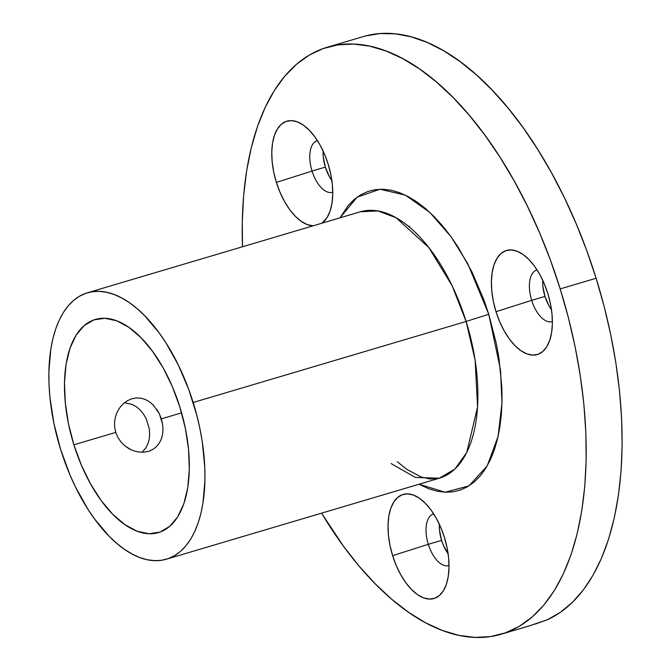 <?xml version="1.0" encoding="UTF-8"?>
<svg xmlns="http://www.w3.org/2000/svg" width="671" height="671" viewBox="0 0 671 671"><rect width="100%" height="100%" fill="white"/><g stroke="black" fill="none" stroke-linecap="round" stroke-linejoin="round"><path stroke-width="1.01" d="M391.076 463.544L415.357 477.458L439.388 478.197A138.939 70.237 -106.5 0 0 466.11 321.476L488.765 314.28L483.85 299.778L472.065 272.107L458.058 247.071L450.384 235.848L442.365 225.632L434.07 216.532L425.59 208.622L416.993 201.979L408.379 196.687L399.815 192.77L391.394 190.279L383.183 189.247L375.282 189.667L367.75 191.537L360.671 194.85L354.103 199.564L348.115 205.645L339.987 217.84L357.165 197.148L379.971 189.239L405.351 195.144L429.851 212.422L450.979 236.662L467.687 263.552L488.765 314.28L466.11 321.476L452.145 285.804L428.853 247.591L396.049 217.714L377.84 210.929L360.327 211.801L87.381 292.799A138.939 70.237 73.5 0 1 193.164 402.483A138.939 70.237 73.5 0 1 166.433 559.195A138.939 70.237 73.5 0 1 60.65 449.52A138.939 70.237 73.5 0 1 87.381 292.799M149.314 428.828L146.11 418.545L143.409 413.932L140.113 409.947L136.288 406.71L132.078 404.378L124.471 402.726L132.078 404.378L136.288 406.71L140.113 409.947L143.409 413.932L146.11 418.545L149.314 428.828L149.692 434.112L149.314 428.828M149.214 439.195L149.692 434.112L149.214 439.195L147.872 443.934L149.214 439.195M145.699 448.119L142.059 452.254L145.699 448.119L147.872 443.934M152.653 449.545L148.4 451.357L152.653 449.545L156.268 446.844L152.653 449.545M159.178 443.33L156.268 446.844L159.178 443.33L161.283 439.17L159.178 443.33M162.567 434.473L161.283 439.17L162.567 434.473L162.994 429.39L162.583 424.139L162.994 429.39M161.35 418.863L162.583 424.139L159.379 413.831L161.35 418.863L181.598 412.858L161.35 418.863M156.712 409.209L159.379 413.831L153.449 405.192L149.708 401.954L153.449 405.192M141.145 398.23L145.557 399.589L141.145 398.23L136.565 397.937L141.145 398.23M120.134 407.188L123.623 403.439L127.633 400.587L132.011 398.725L136.565 397.937L132.011 398.725L127.633 400.587L123.623 403.439L120.184 407.121L117.442 411.524L115.538 416.456L114.582 421.707L114.64 427.108L115.739 432.401L73.902 444.814A111.151 56.188 73.5 0 1 95.282 319.446A111.151 56.188 73.5 0 1 179.912 407.188A111.151 56.188 73.5 0 1 158.532 532.556A111.151 56.188 73.5 0 1 73.902 444.814L115.739 432.401L117.853 437.4L120.872 441.895L124.655 445.712L129.05 448.74L133.806 450.862L138.788 452.028L143.72 452.195L148.4 451.357L143.72 452.195L138.788 452.028L133.806 450.862M317.442 140.633A26.915 13.605 -106.5 0 0 312.049 171.055L276.377 182.395A54.276 27.436 73.5 0 1 276.326 130.845A54.276 27.436 73.5 0 1 305.154 126.475A54.276 27.436 73.5 0 1 328.136 164.026L330.786 174.309L332.346 184.55L332.741 194.355L331.969 203.347L330.057 211.18L327.071 217.555L321.862 223.217A54.276 27.436 73.5 0 0 330.182 210.803A54.276 27.436 73.5 0 0 328.136 164.026L324.496 154.095L319.992 144.902L314.816 136.792L309.146 130.082L303.225 125.032L297.253 121.837L291.482 120.612L286.123 121.409L281.384 124.194L277.442 128.866L274.464 135.24L272.543 143.074L271.772 152.065L272.174 161.87L273.726 172.111L276.377 182.395L312.049 171.055A26.915 13.605 73.5 0 1 317.224 140.692A26.915 13.605 73.5 0 1 317.442 140.633M433.701 513.894A26.915 13.605 -106.5 0 0 428.308 544.315L392.636 555.663A54.276 27.436 73.5 0 1 392.585 504.106A54.276 27.436 73.5 0 1 421.413 499.736A54.276 27.436 73.5 0 1 444.395 537.286L447.045 547.57L448.605 557.811L449 567.616L448.228 576.615L446.316 584.449L443.33 590.824L439.388 595.496L434.649 598.28L429.289 599.077L423.518 597.853L417.555 594.657L411.625 589.608L405.963 582.898L400.78 574.787L396.284 565.594L392.636 555.663L389.985 545.38L388.434 535.139L388.031 525.334L388.803 516.343L390.723 508.509L393.709 502.134L397.643 497.463L402.382 494.67L407.742 493.873L413.512 495.097L419.484 498.301L425.406 503.351L431.076 510.061L436.251 518.163L440.755 527.364L444.395 537.286A54.276 27.436 73.5 0 1 446.441 584.072A54.276 27.436 73.5 0 1 420.7 596.578A54.276 27.436 73.5 0 1 392.636 555.663L428.308 544.315A26.915 13.605 73.5 0 1 433.483 513.952A26.915 13.605 73.5 0 1 433.701 513.894M537.068 269.935A26.915 13.605 -106.5 0 0 531.675 300.356L496.012 311.705A54.276 27.436 73.5 0 1 495.953 260.147A54.276 27.436 73.5 0 1 524.789 255.777A54.276 27.436 73.5 0 1 547.771 293.328L550.421 303.611L551.973 313.852L552.376 323.657L551.604 332.648L549.683 340.482L546.706 346.865L542.764 351.537L538.025 354.322L532.665 355.118L526.894 353.894L520.931 350.698L515.001 345.64L509.331 338.939L504.156 330.828L499.652 321.635L496.012 311.705L493.361 301.422L491.801 291.18L491.407 281.375L492.178 272.384L494.091 264.55L497.077 258.176L501.019 253.504L505.758 250.711L511.117 249.914L516.888 251.139L522.852 254.343L528.782 259.392L534.443 266.093L539.627 274.204L544.131 283.397L547.771 293.328A54.276 27.436 73.5 0 1 549.809 340.105A54.276 27.436 73.5 0 1 524.076 352.619A54.276 27.436 73.5 0 1 496.012 311.705L531.675 300.356A26.915 13.605 73.5 0 1 536.859 269.994A26.915 13.605 73.5 0 1 537.068 269.935M448.203 553.885L443.405 545.305L441.593 540.373L428.308 544.315L441.593 540.373L439.505 530.199L439.354 524.219A26.915 13.605 -106.5 0 0 441.593 540.373A26.915 13.605 -106.5 0 0 448.119 553.768M331.944 180.616L329.377 176.599L325.334 167.113L312.049 171.055L325.334 167.113L323.246 156.93L323.095 150.95A26.915 13.605 -106.5 0 0 325.334 167.113A26.915 13.605 -106.5 0 0 331.86 180.507M551.579 309.927L549.004 305.901L544.969 296.414L531.675 300.356L544.969 296.414L542.881 286.232L542.722 280.252A26.915 13.605 -106.5 0 0 544.969 296.414A26.915 13.605 -106.5 0 0 551.495 309.809M534.846 624.189L547.268 619.786A306.102 154.741 -106.5 0 0 596.108 278.264L560.193 288.916A306.102 154.741 73.5 0 1 501.304 634.187A306.102 154.741 73.5 0 1 321.568 513.156L343.409 546.144L359.111 566.139L375.349 583.971L391.965 599.463L408.79 612.455L425.666 622.839L442.432 630.497L458.93 635.37L475.001 637.408L490.476 636.586L505.221 632.912L519.094 626.429L531.952 617.186L543.678 605.292L554.162 590.841L563.288 573.982L570.987 554.883L577.169 533.722L581.791 510.698L584.793 486.039L586.152 459.979L585.858 432.77L583.913 404.672L580.323 375.961L575.148 346.915L568.412 317.811L560.193 288.916L550.572 260.533L539.635 232.912L527.49 206.341L514.254 181.053L500.063 157.308L485.032 135.324L469.331 115.328L453.093 97.496L436.477 82.013L419.652 69.012L402.776 58.637L386.01 50.971L369.511 46.098L353.449 44.068L337.966 44.89L323.221 48.555L309.348 55.047L296.49 64.282L284.764 76.184L274.288 90.627L265.154 107.486L257.454 126.584L251.273 147.754L246.651 170.778L243.648 195.437L242.29 221.497L242.508 246.769A306.102 154.741 73.5 0 1 327.138 47.28A306.102 154.741 73.5 0 1 560.193 288.916L596.108 278.264L586.764 250.635L576.179 223.728L564.437 197.794L551.654 173.068L537.949 149.767L523.447 128.111L508.266 108.299L492.564 90.51L476.469 74.9L460.138 61.623L443.716 50.786L427.352 42.499L411.197 36.838L395.395 33.844L380.088 33.55L365.427 35.957L327.138 47.28M531.206 625.288L528.706 626.051M397.266 461.707L406.978 469.474L421.254 477.031L430.111 479.044L439.388 478.197L454.946 468.987L466.739 452.497L477.567 407.037L475.118 360.126L466.11 321.476L193.164 402.483L466.11 321.476A138.939 70.237 -106.5 0 0 360.327 211.801M149.708 401.954L145.557 399.589M409.553 226.194L408.639 226.454M488.765 314.28L496.397 343.887L499.039 358.725L501.866 387.729L502.017 401.627L501.321 414.93L499.786 427.519L497.429 439.279L494.275 450.09L490.342 459.845L485.678 468.45L480.327 475.823L474.338 481.904L467.771 486.618L460.692 489.931L453.16 491.809L445.259 492.229L437.056 491.189L428.626 488.698L419.048 484.227L445.074 492.22L468.928 485.913L487.18 465.942L498.092 436.435L501.983 402.868L500.499 369.796L488.765 314.28M313.105 225.817L307.259 224.584L301.296 221.388L295.366 216.339L289.704 209.629L284.521 201.526L280.017 192.325L276.377 182.395A54.276 27.436 73.5 0 0 313.105 225.817M529.083 625.942L547.268 619.786L560.36 612.338L572.455 602.323L583.435 589.826L593.198 574.955L601.652 557.861L608.731 538.687L614.359 517.609L618.494 494.821L621.094 470.53L622.134 444.965L621.606 418.352L619.509 390.933L615.877 362.952L610.736 334.678L604.126 306.362L596.108 278.264A306.102 154.741 -106.5 0 0 365.427 35.957L351.57 40.05M552.384 321.543A26.915 13.605 73.5 0 1 552.174 321.61A26.915 13.605 73.5 0 1 531.675 300.356A26.915 13.605 -106.5 0 0 552.384 321.543M332.757 192.233A26.915 13.605 73.5 0 1 332.539 192.3A26.915 13.605 73.5 0 1 312.049 171.055A26.915 13.605 -106.5 0 0 332.757 192.233M449.016 565.502A26.915 13.605 73.5 0 1 448.798 565.569A26.915 13.605 73.5 0 1 428.308 544.315A26.915 13.605 -106.5 0 0 449.016 565.502M60.65 449.52L69.985 474.942L75.496 487.003L87.943 509.255L94.762 519.237L109.264 536.406L116.804 543.435L124.445 549.331L132.103 554.045L139.711 557.526L147.201 559.74L154.498 560.662L161.518 560.285L168.211 558.616L174.51 555.672L180.348 551.487L185.666 546.085L190.43 539.526L194.573 531.877L198.062 523.204L200.872 513.592L202.969 503.149L204.949 480.126L204.814 467.771L202.306 441.988L199.95 428.803L196.897 415.592L188.794 389.599L178.318 364.999L165.871 342.738L159.052 332.766L144.55 315.596L137.01 308.568L129.377 302.663L121.711 297.958L114.104 294.477L106.614 292.262L99.325 291.34L92.296 291.717L85.603 293.378L79.304 296.322L73.466 300.516L68.148 305.917L63.393 312.476L59.249 320.126L55.752 328.798L52.942 338.402L50.845 348.853L48.866 371.877L49 384.223L49.889 396.98L53.865 423.191L60.65 449.52M179.912 407.188L185.339 428.241L188.526 449.218L189.339 469.297L187.754 487.716L183.829 503.762L177.723 516.821L169.662 526.383L159.95 532.095L148.979 533.73L137.152 531.222L124.932 524.672L112.795 514.322L101.195 500.591L90.585 483.984L81.367 465.154L73.902 444.814L68.476 423.753L65.288 402.785L64.475 382.705L66.06 364.286L69.985 348.241L76.091 335.181L84.16 325.611L93.865 319.908L104.835 318.272L116.662 320.78L128.882 327.331L141.019 337.672L152.619 351.411L163.238 368.018L172.447 386.848L179.912 407.188M130.979 449.729L124.655 445.712L120.872 441.895L117.853 437.4L115.739 432.401L114.64 427.108L114.582 421.707L115.538 416.456L117.442 411.524M528.815 626.026L501.304 634.187M439.388 478.197L166.433 559.195"/></g></svg>
